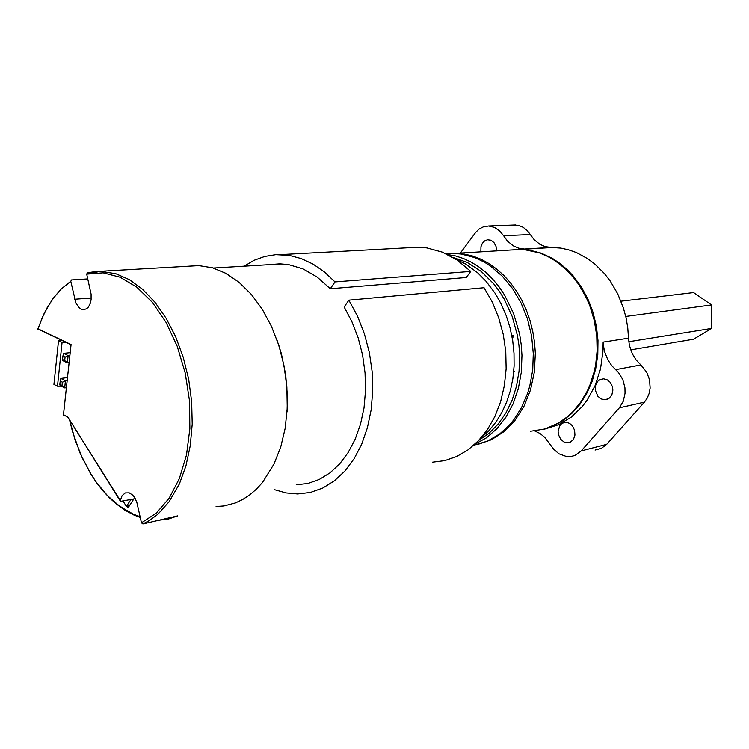 <?xml version="1.0" encoding="UTF-8"?>
<svg xmlns="http://www.w3.org/2000/svg" width="749" height="749" viewBox="0 0 749 749"><rect width="100%" height="100%" fill="white"/><g stroke="black" fill="none" stroke-linecap="round" stroke-linejoin="round"><path stroke-width="1.12" d="M87.783 278.89L71.398 279.948L70.771 281.315L61.081 289.245L54.106 297.213L47.908 306.491L42.487 317.089L37.965 328.792L71.052 344.577L63.506 414.693L67.803 416.959L120.514 501.39L135.316 498.675M70.968 345.373L71.052 344.577M38.836 329.363L37.497 329.401L37.965 328.792M63.749 414.955L63.216 415.311L63.506 414.693M68.44 417.961L67.803 416.959M86.744 274.153L87.493 272.748L98.971 271.185L115.758 273.647L129.362 279.695L142.563 289.301L154.931 302.24L166.072 318.203L175.612 336.713L183.215 357.236L188.626 379.106L191.65 401.633L192.193 424.074L190.255 445.721L185.921 465.869L179.357 483.91L169.105 501.774L157.824 514.291L149.482 520.489L142.89 523.972L141.449 522.839L156.279 513.149L169.152 498.188L179.404 478.508L186.454 454.952L189.872 428.606L189.45 400.79L185.172 372.89L177.251 346.347L166.138 322.482L152.412 302.456L136.824 287.157L120.149 277.186L103.193 272.851L86.744 274.153L91.06 294.123L91.135 299.591L90.451 302.942L88.438 306.987L86.584 308.747L83.354 309.674L80.995 309.047L78.767 307.408L75.808 302.802L70.771 281.315M120.346 500.444L122.124 495.698L125.308 492.917L129.212 492.842L132.648 495.052L134.876 497.907L137.011 502.86L141.449 522.839M188.701 266.195L198.897 265.595L212.473 267.805L226.001 273.422L239.071 282.345L251.271 294.394L262.216 309.243L271.541 326.489L278.918 345.607L284.096 366.008L286.904 387.027L287.251 407.999L285.144 428.241L280.669 447.144L273.984 464.108L262.478 482.422L256.327 489.191L249.707 494.883L242.685 499.48L235.355 502.925L223.914 505.921L216.115 506.464M276.456 338.436L281.324 353.556L285.678 374.631L287.447 396.081L287.036 411.95M432.285 462.217L444.709 460.607L456.731 456.469L468.05 449.84L478.368 440.833L487.393 429.636L494.883 416.481L500.613 401.707L504.395 385.669L506.137 368.798L505.744 351.524L503.244 334.326L498.694 317.67L492.233 301.987L484.032 287.71L348.856 300.199L344.128 306.978L351.974 321.808L358.191 338.033L362.6 355.223L365.072 372.918L365.54 390.641L363.995 407.915L360.494 424.271L355.157 439.288L348.135 452.602L339.653 463.884L329.944 472.891L319.28 479.444L307.923 483.433L296.183 484.818M409.16 247.75L417.745 247.189L426.883 247.9L442.238 252.095L457.049 260.006L470.775 271.428L334.943 281.896L330.29 288.693L317.145 277.027L303.045 268.928L288.524 264.622L279.808 263.882L271.213 264.519M244.221 266.148L254.136 260.306L264.725 256.439L275.81 254.669L289.395 255.381L301.304 258.555L313.035 264.088L324.326 271.906L334.943 281.896M348.856 300.199L357.516 316.237L364.417 333.829L369.332 352.517L372.131 371.785L372.73 391.109L371.139 409.946L367.394 427.81L361.636 444.213L354.043 458.753L344.84 471.074L334.297 480.905L322.716 488.067L310.386 492.43L297.643 493.956L286.09 492.936L274.668 489.734M479.07 440.094L489.181 433.109L498.225 423.971L505.95 412.896L512.11 400.153L516.529 386.072L519.057 371.017L519.609 355.41L518.926 345.504L517.465 335.646L512.25 316.574L504.208 299.038L499.237 291.089L493.713 283.787L481.261 271.456L467.404 262.524L452.761 257.291M447.677 254.529L455.673 255.999L463.603 258.564L471.374 262.206L478.883 266.887L486.054 272.58L492.776 279.218L498.984 286.736L504.583 295.031L513.674 313.606L519.581 334.035L521.229 344.634L521.987 355.316L521.295 372.356L518.289 388.703L513.084 403.851L505.865 417.324L496.905 428.728L486.485 437.753L474.969 444.176M473.733 445.29L487.59 441.049L499.639 433.924L509.563 424.861L514.011 419.496L521.725 407.241L527.624 393.262L529.833 385.754L532.679 369.95L533.335 353.528L531.603 335.983L527.436 318.905L520.986 302.868L512.485 288.431L502.251 276.063L490.632 266.138L484.434 262.197L474.679 257.572L460.981 254.014L453.529 253.434L446.17 253.808M530.573 431.246L544.851 428.952L558.408 423.11L568.07 416.238L572.526 412.072L580.541 402.41L587.179 391.156L589.922 385.014L594.154 371.878L595.605 364.978L597.131 350.738L596.747 335.73L594.275 320.385L589.753 305.629L586.767 298.617L579.473 285.556L575.223 279.611L565.682 269.097L554.99 260.643L547.322 256.233L539.168 252.825L524.553 249.67L510.874 250.016M450.271 253.48L464.492 254.117L472.816 256.092L481.017 259.248L488.994 263.564L496.634 268.985L503.843 275.463L510.5 282.925L516.529 291.267L521.838 300.396L526.35 310.18L530.002 320.497L532.736 331.208L534.514 342.162L535.31 353.219L534.355 372.122L530.498 390.089L523.926 406.398L514.938 420.432L503.927 431.677L491.363 439.757L477.75 444.438M542.004 429.701L552.603 426.284L562.602 420.844L571.777 413.485L579.885 404.348L586.701 393.628L592.047 381.569L595.773 368.471L597.768 354.642L597.974 340.439L596.373 326.218L593.002 312.352L587.965 299.179L581.383 287.045L573.444 276.241L567.03 269.453L560.112 263.564L552.781 258.639L541.227 253.171L529.281 250.091L516.07 249.511M496.484 250.887L495.978 246.374L493.966 242.564L491.035 240.289L487.505 239.774L484.631 240.925L482.347 243.369L480.97 246.739L480.886 251.833M597.936 396.324L601.166 398.945L604.939 399.797L608.974 398.459L611.867 394.966L612.916 390.135L612.457 386.727L610.126 382.243L607.43 379.93L603.741 378.816L600.417 379.425L598.011 381.091L596.241 383.619L595.305 386.746L595.286 390.145L597.936 396.324M560.729 439.288L563.96 441.976L567.162 442.828L570.307 442.191L573.425 439.438L574.979 435.113L574.595 430.198L572.376 425.844L569.68 423.475L567.087 422.473L564.147 422.53L561.684 423.662L559.728 425.713L558.071 431.658L558.529 434.926L560.729 439.288M530.283 234.531L534.206 239.736L539.973 244.371L545.188 246.618L551.273 247.46L524.375 249.061L518.654 248.191L513.374 245.878L507.541 241.131L503.571 235.795L530.283 234.531L527.362 230.664L523.176 227.284L518.458 225.383L513.617 225.084M534.823 430.947L540.001 433.512L544.757 437.322L553.773 449.334L558.96 453.782L566.422 456.562L570.429 456.637L574.989 455.467L581.233 450.926L619.301 407.793L623.271 401.258L625.078 393.347L624.956 387.748L622.794 379.593L618.515 372.553L611.839 365.774L607.804 359.82L604.415 351.281L603.188 343.969L603.095 342.115L628.505 338.127L627.756 327.903L626.052 317.782L623.402 307.914L617.756 293.851L610.276 281.081L604.377 273.479L594.725 263.938L587.693 258.686L576.505 252.638L568.744 249.866L560.87 248.144L551.273 247.46M628.505 338.127L629.366 345.308L632.306 353.8L636.013 359.82L640.863 364.941L615.65 369.641M619.301 407.793L644.393 402.138L647.23 398.075L649.177 393.291L650.123 388.038L649.561 379.865L646.705 372.178L640.863 364.941M595.071 450.018L601.372 448.408L606.699 444.335L581.233 450.926M524.806 249.061L519.151 249.38M503.571 235.795L499.817 231.02L494.518 227.396L488.648 226.039L483.199 226.919L479.182 229.054L475.699 232.33L460.373 253.068M545 428.952L558.642 424.702L571.29 417.118L582.394 406.445L587.216 400.06L595.146 385.482L600.483 368.985L602.964 351.234L603.095 342.115M69.657 419.974L75.022 439.569L82.306 458.014L91.341 474.8L96.452 482.422L107.697 495.866L120.083 506.567L133.294 514.16L140.1 516.688M142.89 523.972L177.747 515.902L168.619 518.935L159.237 520.19M140.269 517.475L133.519 514.844L124.718 510.069L116.235 503.899L110.14 498.413M37.909 329.457L38.059 328.998M46.7 308.513L47.009 307.933M455.804 259.173L465.784 264.135L477.572 272.758L486.213 281.446L495.229 293.496L501.268 304.169L506.249 315.694L510.088 327.875L512.7 340.486L514.039 353.303L514.086 366.111L512.84 378.657L510.341 390.744L506.624 402.147L501.764 412.68L495.875 422.164L489.069 430.45L481.457 437.425M514.273 371.513L513.72 371.476M512.073 335.43L513.28 335.43M513.58 337.05L512.353 336.928M37.918 328.82L44.388 312.932L52.449 299.357L61.053 289.161L70.752 281.203M86.706 273.909L101.199 271.26L198.897 265.595M69.601 419.871L72.484 431.461L80.274 453.566L90.526 473.574L96.462 482.553L102.894 490.745L109.757 498.048L116.984 504.395L131.543 513.589L140.175 517.063M87.605 272.73L94.28 272.336M133.809 498.993L127.967 507.906L126.965 506.324M123.164 501.259L126.422 506.446L130.888 499.611M126.422 506.446L129.334 505.809M61.98 385.623L64.657 387.898L60.135 385.595L59.836 384.527L61.98 385.623L62.345 382.215L60.201 381.129L59.836 384.527M67.476 377.599L60.894 378.423L65.435 380.707L64.657 387.898L66.389 387.664M67.167 380.483L62.345 382.215M60.894 378.423L60.201 381.129M64.657 360.541L67.354 362.834L62.794 360.606L62.504 359.483L64.657 360.541L65.032 357.095L62.869 356.047L62.504 359.483M70.163 352.648L63.562 353.369L68.131 355.578L67.354 362.834L69.086 362.638M69.863 355.391L65.032 357.095M63.562 353.369L62.869 356.047M61.381 386.231L57.439 386.184L53.937 384.396L58.534 340.673L62.083 342.368L66.305 342.48M60.941 339.915L58.534 340.673M62.083 342.368L57.439 386.184M470.775 271.428L466.206 277.533L330.29 288.693M644.393 402.138L606.699 444.335M630.658 349.858L693.546 339.222L711.513 328.455L711.55 304.918L693.565 292.55L620.987 301.164M628.767 341.75L711.513 328.455M625.752 316.471L711.55 304.918M68.281 417.783L67.785 417.521M74.703 299.263L91.247 298.018M70.949 344.69L37.825 328.886M71.024 344.606L63.478 414.721M63.412 414.777L67.775 417.081M120.336 500.51L67.794 417.006M83.354 309.674L84.628 309.571M281.484 254.585L419.187 247.217M213.203 268.02L281.259 263.91M454.1 253.452L446.404 253.911M520.368 249.436L456.15 253.321M607.551 399.236L604.939 399.797M570.354 442.163L567.705 442.818M521.276 249.38L552.959 247.47M550.684 247.46L524.206 249.052M488.648 226.039L515.518 225.018"/></g></svg>
